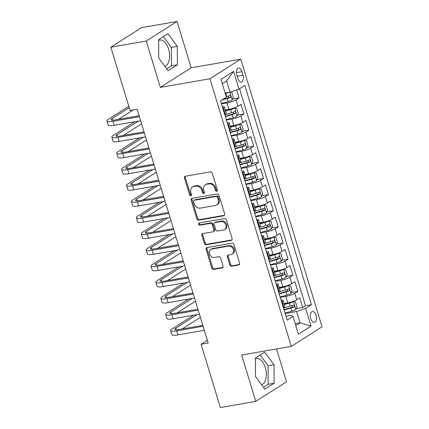 <?xml version="1.0" encoding="UTF-8"?>
<svg xmlns="http://www.w3.org/2000/svg" width="429" height="429" viewBox="0 0 429 429"><rect width="100%" height="100%" fill="white"/><g stroke="black" fill="none" stroke-linecap="round" stroke-linejoin="round"><path stroke-width="0.64" d="M216.742 191.313A1.18 0.965 -122.5 0 0 217.38 190.036L212.269 173.219A1.684 1.378 -122.5 0 0 210.398 171.879L185.355 176.233A1.684 1.378 -122.5 0 0 184.937 176.399A1.684 1.378 -122.5 0 0 184.449 178.062L189.554 194.873A1.18 0.965 -122.5 0 0 191.506 194.535L190.841 192.358A5.384 4.408 -122.5 0 1 192.401 187.044A5.384 4.408 -122.5 0 1 193.752 186.524L195.844 186.159A5.384 4.408 -122.5 0 1 201.834 190.449L202.493 192.626A1.18 0.965 -122.5 0 0 204.44 192.283L203.78 190.111A5.384 4.408 -122.5 0 1 205.341 184.792A5.384 4.408 -122.5 0 1 206.692 184.272L208.778 183.907A5.384 4.408 -122.5 0 1 214.768 188.197L215.428 190.374A1.18 0.965 -122.5 0 0 216.742 191.313M261.593 384.733A13.374 7.282 80.1 0 0 265.315 367.54A13.374 7.282 80.1 0 0 256.531 358.494A13.374 7.282 80.1 0 0 255.416 358.859M316.055 315.24A5.486 2.987 80.1 0 0 312.451 311.529A5.486 2.987 80.1 0 0 310.73 318.629A5.486 2.987 80.1 0 0 314.334 322.34A5.486 2.987 80.1 0 0 316.055 315.24M158.671 40.428A13.374 7.282 -99.9 0 1 159.781 40.058A13.374 7.282 -99.9 0 1 168.565 49.11A13.374 7.282 -99.9 0 1 164.849 66.302M229.794 264.897A1.684 1.378 -122.5 0 0 231.671 266.237L238.696 265.015A1.684 1.378 -122.5 0 0 239.114 264.854A1.684 1.378 -122.5 0 0 239.602 263.192L233.928 244.514A1.684 1.378 -122.5 0 0 232.057 243.173L207.019 247.533A1.684 1.378 -122.5 0 0 206.596 247.694A1.684 1.378 -122.5 0 0 206.108 249.356L211.781 268.028A1.684 1.378 -122.5 0 0 213.653 269.369L222.142 267.894A1.684 1.378 -122.5 0 0 222.56 267.734A1.684 1.378 -122.5 0 0 223.048 266.071L220.624 258.076A1.684 1.378 -122.5 0 0 218.747 256.735L214.543 257.47A4.505 3.684 -122.5 0 1 209.797 254.569A4.505 3.684 -122.5 0 1 210.837 249.437A4.505 3.684 -122.5 0 1 211.969 249.002L228.453 246.133A4.505 3.684 -122.5 0 1 233.199 249.04A4.505 3.684 -122.5 0 1 232.159 254.166A4.505 3.684 -122.5 0 1 231.027 254.601L228.276 255.078A1.684 1.378 -122.5 0 0 227.858 255.244A1.684 1.378 -122.5 0 0 227.37 256.901L229.794 264.897L230.63 264.366A1.684 1.378 -122.5 0 0 232.502 265.707L239.473 264.495M241.672 355.03L255.754 401.383L220.324 407.55L201.099 344.267L208.183 343.034L137.151 109.25L130.067 110.484L110.843 47.195L146.268 41.034L160.355 87.387L209.953 78.754L291.27 346.401L241.672 355.03M223.74 215.798A1.684 1.378 -122.5 0 0 224.163 215.631A1.684 1.378 -122.5 0 0 224.651 213.969L218.978 195.297A1.684 1.378 -122.5 0 0 217.106 193.956L192.063 198.311A1.684 1.378 -122.5 0 0 191.64 198.477A1.684 1.378 -122.5 0 0 191.157 200.139L196.831 218.811A1.684 1.378 -122.5 0 0 198.702 220.152L223.74 215.798L224.49 215.32M226.453 219.905L232.127 238.578A1.684 1.378 -122.5 0 1 231.639 240.24A1.684 1.378 -122.5 0 1 231.215 240.406L206.177 244.761A1.684 1.378 -122.5 0 1 204.306 243.42L201.877 235.43A1.684 1.378 -122.5 0 1 202.365 233.767A1.684 1.378 -122.5 0 1 202.788 233.607L212.94 231.837A1.684 1.378 -122.5 0 0 213.363 231.676A1.684 1.378 -122.5 0 0 213.851 230.014L212.242 224.71A1.684 1.378 -122.5 0 0 210.371 223.37L199.796 225.209A1.18 0.965 -122.5 0 1 199.126 222.994L224.582 218.565A1.684 1.378 -122.5 0 1 226.453 219.905M296.283 308.623L302.724 307.507L299.78 297.833L296.745 299.764L294.787 293.313A6.859 1.271 163.1 0 1 285.789 296.418L280.25 297.383M291.388 292.503L297.823 291.382L294.884 281.708L291.849 283.639L289.886 277.188A6.859 1.271 163.1 0 1 280.893 280.293L275.354 281.258M286.486 276.378L292.927 275.257L289.983 265.583L286.947 267.514L284.99 261.068A6.859 1.271 163.1 0 1 275.992 264.173L270.452 265.133M281.59 260.253L288.025 259.137L285.087 249.463L282.051 251.394L280.089 244.943A6.859 1.271 163.1 0 1 271.096 248.048L265.556 249.013M276.689 244.133L283.129 243.012L280.185 233.338L277.15 235.269L275.193 228.823A6.859 1.271 163.1 0 1 266.195 231.923L260.655 232.888M271.793 228.008L278.228 226.887L275.289 217.213L272.254 219.149L270.291 212.698A6.859 1.271 163.1 0 1 261.299 215.803L255.759 216.763M266.892 211.888L273.332 210.768L270.388 201.094L267.353 203.024L265.395 196.573A6.859 1.271 163.1 0 1 256.397 199.678L250.858 200.643M261.996 195.763L268.431 194.643L265.492 184.969L262.457 186.899L260.494 180.453A6.859 1.271 163.1 0 1 251.501 183.553L245.962 184.518M257.094 179.638L263.535 178.518L260.596 168.844L257.556 170.78L255.598 164.328A6.859 1.271 163.1 0 1 246.6 167.433L241.06 168.393M252.198 163.519L258.633 162.398L255.695 152.724L252.66 154.654L250.697 148.203A6.859 1.271 163.1 0 1 241.704 151.308L236.165 152.274M247.297 147.394L253.737 146.273L250.799 136.599L247.758 138.529L245.801 132.084A6.859 1.271 163.1 0 1 236.803 135.183L231.263 136.149M242.401 131.269L248.836 130.148L245.897 120.474L242.862 122.41L240.9 115.959A6.859 1.271 163.1 0 1 231.907 119.064L226.367 120.029M237.5 115.149L243.94 114.028L241.001 104.354L237.961 106.285A6.859 1.271 163.1 0 1 228.968 109.39L225.214 110.044M296.745 299.764A6.859 1.271 -16.9 0 1 287.752 302.869L283.998 303.517M291.849 283.639A6.859 1.271 -16.9 0 1 282.85 286.744L279.097 287.398M286.947 267.514A6.859 1.271 -16.9 0 1 277.954 270.619L274.201 271.273M282.051 251.394A6.859 1.271 -16.9 0 1 273.053 254.499L269.299 255.148M277.15 235.269A6.859 1.271 -16.9 0 1 268.157 238.374L264.403 239.028M272.254 219.149A6.859 1.271 -16.9 0 1 263.256 222.249L259.502 222.903M267.353 203.024A6.859 1.271 -16.9 0 1 258.36 206.129L254.606 206.778M262.457 186.899A6.859 1.271 -16.9 0 1 253.459 190.004L249.71 190.658M257.556 170.78A6.859 1.271 -16.9 0 1 248.563 173.879L244.809 174.533M252.66 154.654A6.859 1.271 -16.9 0 1 243.661 157.759L239.913 158.408M247.758 138.529A6.859 1.271 -16.9 0 1 238.765 141.634L235.012 142.289M242.862 122.41A6.859 1.271 -16.9 0 1 233.864 125.509L230.116 126.164M236.797 74.957L237.875 78.502A5.314 2.896 80.1 0 0 241.361 82.1A5.314 2.896 80.1 0 0 243.029 75.22L241.951 71.675A5.314 2.896 80.1 0 0 238.465 68.077A5.314 2.896 80.1 0 0 236.797 74.957M209.953 78.754L240.739 59.17L322.05 326.818L291.27 346.401M302.724 307.507L305.507 305.732L311.459 304.697L244.841 85.419L239.017 89.125L230.019 92.23L225.128 93.082M311.459 304.697L305.636 308.403L311.025 326.137L298.38 334.18L292.991 316.446L287.167 320.152L220.549 100.874L226.373 97.168L220.983 79.435L233.628 71.391L239.017 89.125M232.604 99.024L239.039 97.903L236.004 99.834A6.859 1.271 163.1 0 1 227.005 102.939L221.466 103.904M222.281 106.574A6.859 1.271 163.1 0 1 224.254 106.875L226.212 113.32A6.859 1.271 163.1 0 1 225.316 114.328L224.748 114.693M224.254 106.875A6.859 1.271 163.1 0 1 223.359 107.883L222.785 108.242M283.526 308.172L284.1 307.808A6.859 1.271 -16.9 0 0 284.995 306.799L283.033 300.348A6.859 1.271 163.1 0 1 282.143 301.356L281.569 301.721M278.63 292.047L279.204 291.682A6.859 1.271 -16.9 0 0 280.094 290.674L278.137 284.229A6.859 1.271 163.1 0 1 277.241 285.237L276.673 285.596M273.729 275.922L274.303 275.563A6.859 1.271 -16.9 0 0 275.198 274.555L273.235 268.104A6.859 1.271 163.1 0 1 272.345 269.112L271.772 269.476M268.833 259.802L269.407 259.438A6.859 1.271 -16.9 0 0 270.297 258.43L268.339 251.979A6.859 1.271 163.1 0 1 267.444 252.987L266.876 253.351M263.932 243.677L264.505 243.313A6.859 1.271 -16.9 0 0 265.401 242.305L263.438 235.859A6.859 1.271 163.1 0 1 262.548 236.867L261.974 237.232M259.036 227.558L259.609 227.193A6.859 1.271 -16.9 0 0 260.5 226.185L258.542 219.734A6.859 1.271 163.1 0 1 257.647 220.742L257.078 221.107M254.14 211.433L254.708 211.068A6.859 1.271 -16.9 0 0 255.604 210.06L253.641 203.614A6.859 1.271 163.1 0 1 252.751 204.617L252.177 204.982M249.238 195.308L249.812 194.943A6.859 1.271 -16.9 0 0 250.702 193.94L248.745 187.489A6.859 1.271 163.1 0 1 247.849 188.497L247.281 188.862M244.342 179.188L244.911 178.823A6.859 1.271 -16.9 0 0 245.806 177.815L243.849 171.364A6.859 1.271 163.1 0 1 242.953 172.372L242.38 172.737M239.441 163.063L240.015 162.698A6.859 1.271 -16.9 0 0 240.905 161.69L238.948 155.244A6.859 1.271 163.1 0 1 238.052 156.247L237.484 156.612M234.545 146.938L235.113 146.573A6.859 1.271 -16.9 0 0 236.009 145.57L234.052 139.119A6.859 1.271 163.1 0 1 233.156 140.127L232.582 140.492M229.644 130.818L230.217 130.454A6.859 1.271 -16.9 0 0 231.108 129.445L229.15 122.994A6.859 1.271 163.1 0 1 228.255 124.002L227.686 124.367M243.94 114.028L240.9 115.959M248.836 130.148L245.801 132.084M253.737 146.273L250.697 148.203M258.633 162.398L255.598 164.328M263.535 178.518L260.494 180.453M268.431 194.643L265.395 196.573M273.332 210.768L270.291 212.698M278.228 226.887L275.193 228.823M283.129 243.012L280.089 244.943M288.025 259.137L284.99 261.068M292.927 275.257L289.886 277.188M297.823 291.382L294.787 293.313M305.507 305.732L239.586 88.76M239.039 97.903L236.626 89.951M295.179 323.643L300.069 322.79L296.643 311.502L285.151 313.502M230.019 92.23L226.592 80.942L222.276 83.687M160.355 87.387L191.136 67.803L177.054 21.45L146.268 41.034M177.054 21.45L141.624 27.617L110.843 47.195M255.754 401.383L286.534 381.805L276.555 348.959M191.136 67.803L240.739 59.17M207.346 340.288L201.099 344.267M295.753 325.536L300.069 322.79L311.025 326.137M285.95 316.135L290.653 315.315L292.991 316.446M227.177 122.699A6.859 1.271 163.1 0 1 229.15 122.994M232.078 138.819A6.859 1.271 163.1 0 1 234.052 139.119M236.974 154.944A6.859 1.271 163.1 0 1 238.948 155.244M241.876 171.069A6.859 1.271 163.1 0 1 243.849 171.364M246.772 187.189A6.859 1.271 163.1 0 1 248.745 187.489M251.673 203.314A6.859 1.271 163.1 0 1 253.641 203.614M256.569 219.439A6.859 1.271 163.1 0 1 258.542 219.734M261.47 235.559A6.859 1.271 163.1 0 1 263.438 235.859M266.366 251.684A6.859 1.271 163.1 0 1 268.339 251.979M271.267 267.809A6.859 1.271 163.1 0 1 273.235 268.104M276.163 283.928A6.859 1.271 163.1 0 1 278.137 284.229M281.059 300.053A6.859 1.271 163.1 0 1 283.033 300.348M296.643 311.502L305.636 308.403M226.592 80.942L233.628 71.391M158.757 58.097L168.12 70.71L177.392 64.811L177.3 46.305L167.937 33.693L158.666 39.591L158.757 58.097M274.136 383.242L274.045 364.736L264.682 352.123L255.416 358.022L255.507 376.533L264.87 389.141L274.136 383.242L268.184 384.277L268.093 365.771L260.119 355.03M166.736 68.838L171.439 65.846L171.348 47.34L163.374 36.599M171.348 47.34L177.3 46.305M171.439 65.846L177.392 64.811M263.481 387.274L268.184 384.277M268.093 365.771L274.045 364.736M217.364 190.792A1.18 0.965 -122.5 0 1 216.259 189.843L215.599 187.666A5.384 4.408 -122.5 0 0 209.609 183.376L208.778 183.907M205.341 184.792L206.172 184.261A5.384 4.408 -122.5 0 1 207.523 183.741L209.609 183.376M192.401 187.044L193.232 186.513A5.384 4.408 -122.5 0 1 194.589 185.993L196.675 185.628A5.384 4.408 -122.5 0 1 202.665 189.918L203.325 192.095A1.18 0.965 -122.5 0 0 204.424 193.045M185.414 176.228A1.684 1.378 -122.5 0 0 185.28 177.531L190.39 194.348A1.18 0.965 -122.5 0 0 191.49 195.297M192.117 198.305A1.684 1.378 -122.5 0 0 191.988 199.608L197.662 218.281A1.684 1.378 -122.5 0 0 199.533 219.621L224.517 215.278M217.557 197.378A1.18 0.965 -122.5 0 0 216.248 196.439L194.267 200.263A1.18 0.965 -122.5 0 0 193.629 201.539L194.326 203.834A5.384 4.408 -122.5 0 0 200.316 208.124L215.342 205.507A5.384 4.408 -122.5 0 0 216.693 204.992A5.384 4.408 -122.5 0 0 218.254 199.673L217.557 197.378L218.388 196.847A1.18 0.965 -122.5 0 0 217.079 195.908L216.248 196.439M193.972 200.375L194.804 199.844A1.18 0.965 -122.5 0 1 195.098 199.732L217.079 195.908M216.693 204.992L217.524 204.461A5.384 4.408 -122.5 0 0 219.085 199.142L218.254 199.673M218.388 196.847L219.085 199.142M231.992 239.886L207.009 244.235L206.177 244.761M202.842 233.596A1.684 1.378 -122.5 0 0 202.708 234.899L205.137 242.894A1.684 1.378 -122.5 0 0 207.009 244.235M213.363 231.676L214.194 231.145A1.684 1.378 -122.5 0 0 214.682 229.483L213.074 224.185A1.684 1.378 -122.5 0 0 211.202 222.844L200.627 224.683L199.796 225.209M199.346 222.957A1.18 0.965 -122.5 0 0 200.627 224.683M223.477 230.003A4.505 3.684 -122.5 0 0 224.608 229.569A4.505 3.684 -122.5 0 0 225.654 224.442A4.505 3.684 -122.5 0 0 220.908 221.536L215.101 222.549A1.684 1.378 -122.5 0 0 214.677 222.71A1.684 1.378 -122.5 0 0 214.189 224.372L215.798 229.676A1.684 1.378 -122.5 0 0 217.669 231.017L223.477 230.003M224.608 229.569L225.439 229.038A4.505 3.684 -122.5 0 0 226.485 223.911A4.505 3.684 -122.5 0 0 221.739 221.01L220.908 221.536M214.677 222.71L215.508 222.179A1.684 1.378 -122.5 0 1 215.932 222.018L221.739 221.01M228.33 255.067A1.684 1.378 -122.5 0 0 228.201 256.376L230.63 264.366M232.159 254.166L232.99 253.636A4.505 3.684 -122.5 0 0 234.03 248.509A4.505 3.684 -122.5 0 0 229.284 245.602L228.453 246.133M210.837 249.437L211.669 248.906A4.505 3.684 -122.5 0 1 212.8 248.471L229.284 245.602M207.073 247.522A1.684 1.378 -122.5 0 0 206.939 248.825L212.612 267.503A1.684 1.378 -122.5 0 0 214.484 268.844L222.919 267.374M228.737 92.455A4.542 0.842 163.1 0 1 225.729 93.522L225.3 93.645M226.598 92.825A2.317 0.429 163.1 0 1 225.868 93.055L225.177 93.249M230.378 92.106L231.88 92.492L233.349 97.329L232.175 100A4.542 0.842 163.1 0 1 228.18 101.587L221.343 103.496M221.895 100.016L227.247 98.52A4.542 0.842 -16.9 0 0 230.443 97.362C231.124 96.273 230.925 95.624 229.858 95.426A4.542 0.842 163.1 0 1 226.662 96.589L226.228 96.707M228.711 95.914L228.405 97.715A2.317 0.429 163.1 0 1 227.386 98.053L223.107 99.249M128.802 106.317L108.623 119.149A12.859 2.381 -16.9 0 0 106.95 121.042A12.859 2.381 -16.9 0 0 113.015 121.273L139.409 116.677M106.95 121.042L108.172 125.07A12.859 2.381 -16.9 0 0 114.237 125.3L140.637 120.71M139.135 115.766L115.095 119.948A8.575 1.587 163.1 0 1 111.047 119.793A8.575 1.587 163.1 0 1 112.167 118.533L129.22 107.684M118.415 119.369L133.258 109.926M226.244 119.616L233.076 117.707A4.542 0.842 163.1 0 0 237.071 116.125L238.245 113.449L236.776 108.612L234.625 108.06A4.542 0.842 163.1 0 1 230.625 109.647L225.525 111.073M234.625 108.06L233.279 108.296M232.491 108.537A2.317 0.429 163.1 0 1 230.764 109.175L225.407 110.671M225.311 116.554L232.148 114.645A4.542 0.842 -16.9 0 0 235.344 113.487C236.02 112.393 235.827 111.749 234.754 111.551A4.542 0.842 163.1 0 1 231.558 112.709L224.968 114.554M233.607 112.039L233.306 113.841A2.317 0.429 163.1 0 1 232.287 114.173L225.187 116.157M231.14 135.741L237.977 133.832A4.542 0.842 163.1 0 0 241.972 132.245L243.146 129.574L241.677 124.737L239.521 124.185A4.542 0.842 163.1 0 1 235.526 125.772L230.427 127.193M239.521 124.185L238.175 124.421M237.393 124.662A2.317 0.429 163.1 0 1 235.666 125.3L230.303 126.796M230.212 132.679L237.044 130.77A4.542 0.842 -16.9 0 0 240.24 129.612C240.921 128.518 240.723 127.874 239.655 127.676A4.542 0.842 163.1 0 1 236.454 128.834L229.869 130.673M238.508 128.158L238.202 129.966A2.317 0.429 163.1 0 1 237.183 130.298L230.089 132.282M236.041 151.866L242.873 149.957A4.542 0.842 163.1 0 0 246.868 148.37L248.042 145.699L246.573 140.862L244.423 140.304A4.542 0.842 163.1 0 1 240.422 141.892L235.323 143.318M244.423 140.304L243.077 140.54M242.288 140.787A2.317 0.429 163.1 0 1 240.562 141.425L235.205 142.921M235.108 148.799L241.945 146.89A4.542 0.842 -16.9 0 0 245.141 145.731C245.817 144.643 245.624 143.994 244.551 143.795A4.542 0.842 163.1 0 1 241.355 144.959L234.765 146.798M243.404 144.283L243.104 146.085A2.317 0.429 163.1 0 1 242.079 146.423L234.985 148.402M240.937 167.986L247.774 166.077A4.542 0.842 163.1 0 0 251.769 164.489L252.944 161.819L251.474 156.982L249.319 156.429A4.542 0.842 163.1 0 1 245.324 158.017L240.224 159.443M249.319 156.429L247.973 156.665M247.19 156.907A2.317 0.429 163.1 0 1 245.463 157.545L240.101 159.041M240.009 164.924L246.841 163.015A4.542 0.842 -16.9 0 0 250.037 161.856C250.718 160.762 250.52 160.119 249.453 159.92A4.542 0.842 163.1 0 1 246.251 161.079L239.666 162.918M248.305 160.408L248 162.21A2.317 0.429 163.1 0 1 246.981 162.543L239.886 164.527M134.829 121.718L113.524 135.274A12.859 2.381 -16.9 0 0 111.846 137.162A12.859 2.381 -16.9 0 0 117.911 137.393L144.31 132.802M111.846 137.162L113.068 141.195A12.859 2.381 -16.9 0 0 119.139 141.425L145.533 136.83M144.031 131.885L119.991 136.073A8.575 1.587 163.1 0 1 115.948 135.918A8.575 1.587 163.1 0 1 117.063 134.658L138.374 121.101M123.311 135.494L141.591 123.863M139.731 137.843L118.42 151.399A12.859 2.381 -16.9 0 0 116.747 153.287A12.859 2.381 -16.9 0 0 122.812 153.518L149.206 148.922M116.747 153.287L117.97 157.32A12.859 2.381 -16.9 0 0 124.035 157.55L150.434 152.955M148.933 148.01L124.893 152.193A8.575 1.587 163.1 0 1 120.844 152.043A8.575 1.587 163.1 0 1 121.965 150.783L143.275 137.226M128.212 151.614L146.493 139.988M144.627 153.963L123.321 167.519A12.859 2.381 -16.9 0 0 121.643 169.412A12.859 2.381 -16.9 0 0 127.708 169.643L154.108 165.047M121.643 169.412L122.866 173.439A12.859 2.381 -16.9 0 0 128.936 173.67L155.33 169.08M153.829 164.135L129.789 168.318A8.575 1.587 163.1 0 1 125.745 168.163A8.575 1.587 163.1 0 1 126.861 166.902L148.171 153.346M133.108 167.739L151.389 156.108M149.528 170.088L128.217 183.644A12.859 2.381 -16.9 0 0 126.539 185.532A12.859 2.381 -16.9 0 0 132.609 185.762L159.003 181.172M126.539 185.532L127.767 189.564A12.859 2.381 -16.9 0 0 133.832 189.795L160.232 185.199M158.73 180.255L134.69 184.443A8.575 1.587 163.1 0 1 130.641 184.288A8.575 1.587 163.1 0 1 131.762 183.027L153.067 169.471M138.009 183.864L156.29 172.233M245.838 184.111L252.67 182.202A4.542 0.842 163.1 0 0 256.665 180.614L257.84 177.944L256.37 173.107L254.22 172.555A4.542 0.842 163.1 0 1 250.22 174.142L245.12 175.563M254.22 172.555L252.874 172.785M252.086 173.032A2.317 0.429 163.1 0 1 250.359 173.67L245.002 175.166M244.905 181.049L251.743 179.14A4.542 0.842 -16.9 0 0 254.939 177.981C255.614 176.887 255.421 176.244 254.349 176.046A4.542 0.842 163.1 0 1 251.153 177.204L244.562 179.043M253.201 176.528L252.901 178.335A2.317 0.429 163.1 0 1 251.877 178.668L244.782 180.647M154.424 186.213L133.119 199.769A12.859 2.381 -16.9 0 0 131.44 201.657A12.859 2.381 -16.9 0 0 137.505 201.887L163.905 197.292M131.44 201.657L132.663 205.689A12.859 2.381 -16.9 0 0 138.733 205.92L165.127 201.324M163.626 196.38L139.586 200.563A8.575 1.587 163.1 0 1 135.543 200.407A8.575 1.587 163.1 0 1 136.658 199.153L157.969 185.596M142.905 199.984L161.186 188.358M250.734 200.236L257.572 198.327A4.542 0.842 163.1 0 0 261.567 196.739L262.741 194.069L261.272 189.232L259.116 188.674A4.542 0.842 163.1 0 1 255.121 190.262L250.021 191.688M259.116 188.674L257.77 188.91M256.987 189.157A2.317 0.429 163.1 0 1 255.26 189.79L249.898 191.291M249.801 197.168L256.639 195.259A4.542 0.842 -16.9 0 0 259.835 194.101C260.516 193.007 260.317 192.364 259.25 192.165A4.542 0.842 163.1 0 1 256.049 193.329L249.463 195.168M258.102 192.653L257.797 194.455A2.317 0.429 163.1 0 1 256.778 194.793L249.683 196.772M159.325 202.332L138.015 215.889A12.859 2.381 -16.9 0 0 136.336 217.782A12.859 2.381 -16.9 0 0 142.407 218.012L168.801 213.417M136.336 217.782L137.564 221.809A12.859 2.381 -16.9 0 0 143.629 222.04L170.029 217.449M168.522 212.505L144.487 216.688A8.575 1.587 163.1 0 1 140.439 216.532A8.575 1.587 163.1 0 1 141.559 215.272L162.864 201.716M147.807 216.109L166.087 204.477M255.636 216.355L262.468 214.446A4.542 0.842 163.1 0 0 266.463 212.859L267.637 210.189L266.168 205.352L264.017 204.799A4.542 0.842 163.1 0 1 260.017 206.387L254.917 207.813M264.017 204.799L262.671 205.035M261.883 205.276A2.317 0.429 163.1 0 1 260.156 205.915L254.799 207.411M254.703 213.293L261.54 211.384A4.542 0.842 -16.9 0 0 264.736 210.226C265.412 209.132 265.219 208.489 264.146 208.29A4.542 0.842 163.1 0 1 260.95 209.449L254.359 211.288M262.998 208.778L262.698 210.58A2.317 0.429 163.1 0 1 261.674 210.912L254.579 212.897M164.221 218.458L142.916 232.014A12.859 2.381 -16.9 0 0 141.238 233.902A12.859 2.381 -16.9 0 0 147.303 234.132L173.702 229.542M141.238 233.902L142.46 237.934A12.859 2.381 -16.9 0 0 148.531 238.165L174.925 233.569M173.423 228.625L149.383 232.808A8.575 1.587 163.1 0 1 145.34 232.657A8.575 1.587 163.1 0 1 146.455 231.397L167.766 217.841M152.703 232.234L170.983 220.603M260.532 232.48L267.369 230.571A4.542 0.842 163.1 0 0 271.364 228.984L272.538 226.314L271.069 221.477L268.913 220.924A4.542 0.842 163.1 0 1 264.918 222.512L259.818 223.933M268.913 220.924L267.567 221.155M266.784 221.402A2.317 0.429 163.1 0 1 265.058 222.04L259.695 223.536M259.599 229.418L266.436 227.509A4.542 0.842 -16.9 0 0 269.632 226.346C270.313 225.257 270.114 224.614 269.047 224.415A4.542 0.842 163.1 0 1 265.846 225.574L259.261 227.413M267.9 224.898L267.594 226.705A2.317 0.429 163.1 0 1 266.575 227.038L259.481 229.016M169.123 234.583L147.812 248.139A12.859 2.381 -16.9 0 0 146.133 250.027A12.859 2.381 -16.9 0 0 152.204 250.257L178.598 245.661M146.133 250.027L147.362 254.054A12.859 2.381 -16.9 0 0 153.426 254.284L179.826 249.694M178.319 244.75L154.279 248.933A8.575 1.587 163.1 0 1 150.236 248.777A8.575 1.587 163.1 0 1 151.357 247.522L172.662 233.966M157.604 248.353L175.885 236.728M265.433 248.606L272.265 246.696A4.542 0.842 163.1 0 0 276.26 245.109L277.434 242.439L275.965 237.602L273.815 237.044A4.542 0.842 163.1 0 1 269.814 238.631L264.714 240.058M273.815 237.044L272.469 237.28M271.68 237.527A2.317 0.429 163.1 0 1 269.954 238.159L264.596 239.661M264.5 245.538L271.337 243.629A4.542 0.842 -16.9 0 0 274.533 242.471C275.209 241.377 275.016 240.733 273.943 240.535A4.542 0.842 163.1 0 1 270.747 241.693L264.157 243.538M272.796 241.023L272.495 242.825A2.317 0.429 163.1 0 1 271.471 243.157L264.377 245.141M174.018 250.702L152.713 264.259A12.859 2.381 -16.9 0 0 151.035 266.146A12.859 2.381 -16.9 0 0 157.1 266.377L183.499 261.787M151.035 266.146L152.257 270.179A12.859 2.381 -16.9 0 0 158.322 270.409L184.722 265.819M183.221 260.875L159.18 265.058A8.575 1.587 163.1 0 1 155.137 264.902A8.575 1.587 163.1 0 1 156.253 263.642L177.563 250.086M162.5 264.478L180.781 252.847M270.329 264.725L277.166 262.816A4.542 0.842 163.1 0 0 281.161 261.229L282.336 258.558L280.866 253.721L278.711 253.169A4.542 0.842 163.1 0 1 274.716 254.756L269.616 256.177M278.711 253.169L277.365 253.405M276.576 253.646A2.317 0.429 163.1 0 1 274.855 254.284L269.492 255.781M269.396 261.663L276.233 259.754A4.542 0.842 -16.9 0 0 279.429 258.596C280.11 257.502 279.912 256.858 278.845 256.66A4.542 0.842 163.1 0 1 275.643 257.818L269.058 259.658M277.697 257.148L277.391 258.95A2.317 0.429 163.1 0 1 276.373 259.282L269.278 261.266M178.92 266.827L157.609 280.384A12.859 2.381 -16.9 0 0 155.931 282.271A12.859 2.381 -16.9 0 0 162.001 282.502L188.395 277.912M155.931 282.271L157.159 286.304A12.859 2.381 -16.9 0 0 163.224 286.534L189.623 281.939M188.117 276.995L164.076 281.177A8.575 1.587 163.1 0 1 160.033 281.027A8.575 1.587 163.1 0 1 161.154 279.767L182.459 266.211M167.401 280.604L185.682 268.972M275.225 280.85L282.062 278.941A4.542 0.842 163.1 0 0 286.057 277.354L287.232 274.683L285.762 269.846L283.612 269.294A4.542 0.842 163.1 0 1 279.611 270.881L274.512 272.302M283.612 269.294L282.266 269.525M281.478 269.771A2.317 0.429 163.1 0 1 279.751 270.409L274.394 271.906M274.297 277.788L281.134 275.879A4.542 0.842 -16.9 0 0 284.33 274.716C285.006 273.627 284.813 272.978 283.741 272.785A4.542 0.842 163.1 0 1 280.545 273.943L273.954 275.783M282.593 273.268L282.293 275.075A2.317 0.429 163.1 0 1 281.268 275.407L274.174 277.386M183.816 282.952L162.511 296.503A12.859 2.381 -16.9 0 0 160.832 298.396A12.859 2.381 -16.9 0 0 166.897 298.627L193.297 294.031M160.832 298.396L162.055 302.424A12.859 2.381 -16.9 0 0 168.12 302.654L194.519 298.064M193.018 293.12L168.978 297.302A8.575 1.587 163.1 0 1 164.934 297.147A8.575 1.587 163.1 0 1 166.05 295.887L187.36 282.336M172.297 296.723L190.578 285.097M280.126 296.97L286.963 295.061A4.542 0.842 163.1 0 0 290.959 293.479L292.133 290.808L290.664 285.971L288.508 285.414A4.542 0.842 163.1 0 1 284.513 287.001L279.413 288.427M288.508 285.414L287.162 285.65M286.374 285.896A2.317 0.429 163.1 0 1 284.652 286.529L279.29 288.031M279.193 293.908L286.03 291.999A4.542 0.842 -16.9 0 0 289.226 290.841C289.907 289.747 289.709 289.103 288.642 288.905A4.542 0.842 163.1 0 1 285.441 290.063L278.855 291.908M287.489 289.393L287.189 291.194A2.317 0.429 163.1 0 1 286.17 291.527L279.075 293.511M188.717 299.072L167.407 312.628A12.859 2.381 -16.9 0 0 165.728 314.516A12.859 2.381 -16.9 0 0 171.798 314.747L198.193 310.156M165.728 314.516L166.956 318.549A12.859 2.381 -16.9 0 0 173.021 318.779L199.421 314.184M197.914 309.245L173.874 313.427A8.575 1.587 163.1 0 1 169.83 313.272A8.575 1.587 163.1 0 1 170.951 312.012L192.256 298.455M177.198 312.848L195.479 301.217M285.022 313.095L291.859 311.186A4.542 0.842 163.1 0 0 295.854 309.599L297.029 306.928L295.56 302.091L293.409 301.539A4.542 0.842 163.1 0 1 289.409 303.126L284.309 304.547M293.409 301.539L292.063 301.775M291.275 302.016A2.317 0.429 163.1 0 1 289.548 302.654L284.191 304.15M284.095 310.033L290.926 308.124A4.542 0.842 -16.9 0 0 294.128 306.966C294.803 305.872 294.61 305.228 293.538 305.03A4.542 0.842 163.1 0 1 290.342 306.188L283.751 308.027M292.39 305.518L292.09 307.32A2.317 0.429 163.1 0 1 291.066 307.652L283.971 309.636M193.613 315.197L172.308 328.753A12.859 2.381 -16.9 0 0 170.629 330.641A12.859 2.381 -16.9 0 0 176.694 330.872L203.094 326.276M170.629 330.641L171.852 334.674A12.859 2.381 -16.9 0 0 177.917 334.904L204.317 330.309M202.815 325.364L178.775 329.547A8.575 1.587 163.1 0 1 174.732 329.397A8.575 1.587 163.1 0 1 175.847 328.137L197.158 314.58M182.094 328.973L200.375 317.342M287.752 302.869L285.789 296.418M282.85 286.744L280.893 280.293M277.954 270.619L275.992 264.173M273.053 254.499L271.096 248.048M268.157 238.374L266.195 231.923M263.256 222.249L261.299 215.803M258.36 206.129L256.397 199.678M253.459 190.004L251.501 183.553M248.563 173.879L246.6 167.433M243.661 157.759L241.704 151.308M238.765 141.634L236.803 135.183M233.864 125.509L231.907 119.064M228.968 109.39L227.005 102.939M225.316 114.328L223.359 107.883M284.1 307.808L282.143 301.356M279.204 291.682L277.241 285.237M274.303 275.563L272.345 269.112M269.407 259.438L267.444 252.987M264.505 243.313L262.548 236.867M259.609 227.193L257.647 220.742M254.708 211.068L252.751 204.617M249.812 194.943L247.849 188.497M244.911 178.823L242.953 172.372M240.015 162.698L238.052 156.247M235.113 146.573L233.156 140.127M230.217 130.454L228.255 124.002M237.961 106.285L236.004 99.834M236.395 72.64L241.951 71.675M237.183 76.239L243.029 75.22M215.599 187.666L214.768 188.197M207.523 183.741L206.692 184.272M203.325 192.095L202.493 192.626M202.665 189.918L201.834 190.449M196.675 185.628L195.844 186.159M194.589 185.993L193.752 186.524M190.39 194.348L189.554 194.873M185.28 177.531L184.449 178.062M216.259 189.843L215.428 190.374M199.533 219.621L198.702 220.152M197.662 218.281L196.831 218.811M191.988 199.608L191.157 200.139M195.098 199.732L194.267 200.263M231.966 239.929L231.215 240.406M205.137 242.894L204.306 243.42M202.708 234.899L201.877 235.43M214.682 229.483L213.851 230.014M213.074 224.185L212.242 224.71M211.202 222.844L210.371 223.37M215.932 222.018L215.101 222.549M228.201 256.376L227.37 256.901M212.8 248.471L211.969 249.002M222.887 267.417L222.142 267.894M214.484 268.844L213.653 269.369M212.612 267.503L211.781 268.028M206.939 248.825L206.108 249.356M239.441 264.537L238.696 265.015M232.502 265.707L231.671 266.237M232.207 99.93L229.874 92.256M226.662 96.589L225.729 93.522M228.18 101.587L227.247 98.52M228.405 97.715L230.443 97.362M113.015 121.273L114.237 125.3M112.167 118.533L112.677 120.217M237.103 116.055L234.679 108.076M231.558 112.709L230.625 109.647M233.076 117.707L232.148 114.645M233.306 113.841L235.344 113.487M242.004 132.18L239.575 124.195M236.454 128.834L235.526 125.772M237.977 133.832L237.044 130.77M238.202 129.966L240.24 129.612M246.9 148.3L244.476 140.321M241.355 144.959L240.422 141.892M242.873 149.957L241.945 146.89M243.104 146.085L245.141 145.731M251.796 164.425L249.372 156.446M246.251 161.079L245.324 158.017M247.774 166.077L246.841 163.015M248 162.21L250.037 161.856M117.911 137.393L119.139 141.425M117.063 134.658L117.578 136.342M122.812 153.518L124.035 157.55M121.965 150.783L122.474 152.467M127.708 169.643L128.936 173.67M126.861 166.902L127.375 168.586M132.609 185.762L133.832 189.795M131.762 183.027L132.271 184.711M256.698 180.55L254.274 172.565M251.153 177.204L250.22 174.142M252.67 182.202L251.743 179.14M252.901 178.335L254.939 177.981M137.505 201.887L138.733 205.92M136.658 199.153L137.173 200.836M261.593 196.67L259.17 188.69M256.049 193.329L255.121 190.262M257.572 198.327L256.639 195.259M257.797 194.455L259.835 194.101M142.407 218.012L143.629 222.04M141.559 215.272L142.069 216.956M266.495 212.795L264.071 204.815M260.95 209.449L260.017 206.387M262.468 214.446L261.54 211.384M262.698 210.58L264.736 210.226M147.303 234.132L148.531 238.165M146.455 231.397L146.97 233.081M271.391 228.92L268.967 220.935M265.846 225.574L264.918 222.512M267.369 230.571L266.436 227.509M267.594 226.705L269.632 226.346M152.204 250.257L153.426 254.284M151.357 247.522L151.866 249.206M276.292 245.039L273.868 237.06M270.747 241.693L269.814 238.631M272.265 246.696L271.337 243.629M272.495 242.825L274.533 242.471M157.1 266.377L158.322 270.409M156.253 263.642L156.767 265.326M281.188 261.164L278.764 253.185M275.643 257.818L274.716 254.756M277.166 262.816L276.233 259.754M277.391 258.95L279.429 258.596M162.001 282.502L163.224 286.534M161.154 279.767L161.663 281.451M286.089 277.284L283.666 269.305M280.545 273.943L279.611 270.881M282.062 278.941L281.134 275.879M282.293 275.075L284.33 274.716M166.897 298.627L168.12 302.654M166.05 295.887L166.565 297.576M290.985 293.409L288.561 285.43M285.441 290.063L284.513 287.001M286.963 295.061L286.03 291.999M287.189 291.194L289.226 290.841M171.798 314.747L173.021 318.779M170.951 312.012L171.461 313.696M295.887 309.534L293.463 301.555M290.342 306.188L289.409 303.126M291.859 311.186L290.926 308.124M292.09 307.32L294.128 306.966M176.694 330.872L177.917 334.904M175.847 328.137L176.362 329.821"/></g></svg>
